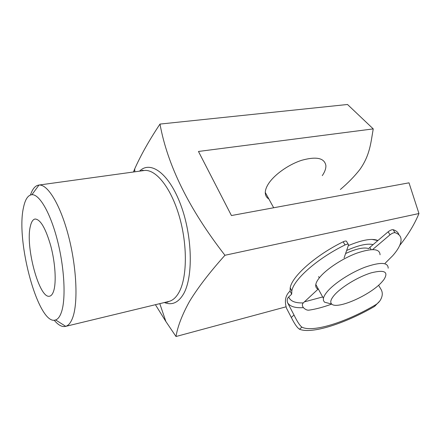 <?xml version="1.0" encoding="UTF-8"?>
<svg xmlns="http://www.w3.org/2000/svg" width="441" height="441" viewBox="0 0 441 441"><rect width="100%" height="100%" fill="white"/><g stroke="black" fill="none" stroke-linecap="round" stroke-linejoin="round"><path stroke-width="0.66" d="M334.333 295.112C330.722 299.367 329.851 302.361 331.731 304.081C337.145 309.758 369.9 295.327 381.647 282.29L383.753 279.82C388.901 271.832 384.75 269.501 371.305 272.825C358.483 276.628 341.235 287.074 334.333 295.112M329.874 303.595L324.515 302.184L323.429 300.542L323.413 298.309C323.826 296.413 325.133 294.164 327.332 291.562C334.344 283.254 350.793 272.566 365.131 267.158C380.462 261.877 388.152 262.23 388.19 268.205M318.534 289.423C316.324 288.519 315.414 286.865 315.811 284.462C316.169 282.505 317.421 280.2 319.56 277.549C326.373 269.087 342.591 258.398 356.841 253.14C372.094 248.035 379.828 248.592 380.048 254.799M345.722 253.476C356.411 248.647 364.095 247.026 368.775 248.619L369.817 247.412L371.157 249.634M346.725 250.449C358.566 245.19 367.359 243.239 373.114 244.601M344.085 257.952L348.566 244.843C348.462 243.912 347.276 243.95 345.022 244.953C317.189 258.553 293.436 279.754 291.826 290.977L291.683 294.13L290.068 291.077C285.454 295.222 284.269 300.938 286.507 308.226L291.314 317.47L293.998 314.99C297.179 321.544 299.814 325.59 301.892 327.128L299.544 329.234C311.55 334.306 345.06 323.567 374.607 306.396L375.611 304.786C378.896 302.791 381.024 299.924 382 296.192C382.556 293.86 382.275 291.661 381.156 289.588L378.576 285.239M385.158 263.216L392.622 255.802C397.793 249.964 400.599 244.909 401.04 240.626C401.349 236.723 399.342 234.077 395.037 232.688C393.697 232.572 392.027 233.278 390.02 234.805L372.584 249.578M398.923 234.766C398.206 232.379 396.283 230.687 393.152 229.689L395.037 232.688M390.02 234.805L388.141 231.795L369.817 247.412M388.141 231.795C390.142 230.263 391.812 229.557 393.152 229.689M293.998 314.99L287.554 302.658C286.826 300.249 287.218 298.353 288.728 296.958C290.371 301.209 295.216 303.188 303.265 302.906L318.281 288.96M331.726 304.081C323.225 307.201 315.574 309.229 308.772 310.177C307.03 310.315 305.238 309.472 303.402 307.636C295.134 308.154 289.847 306.495 287.554 302.658M375.611 304.786C346.483 322.051 312.774 332.823 301.892 327.128M345.022 244.953L343.17 241.795C315.398 255.35 291.744 276.595 290.2 287.901L290.068 291.077M291.683 294.13L288.728 296.958M379.734 301.06L374.607 306.396M299.544 329.234C297.267 327.839 294.527 323.92 291.314 317.47M343.17 241.795C345.419 240.792 346.604 240.758 346.714 241.696L348.219 244.248M303.265 302.906C302.035 304.301 302.085 305.878 303.402 307.636M23.549 207.298C15.396 241.227 38.725 326.572 55.627 319.945C58.014 319.135 59.965 316.506 61.47 312.063C66.023 298.766 64.474 267.858 57.413 240.351C50.384 212.799 39.409 194.112 31.917 194.702C28.003 195.104 25.214 199.304 23.549 207.298M30.484 194.988C32.436 188.996 35.164 185.7 38.67 185.093L38.984 185.06C47.678 184.018 60.467 204.894 68.564 236.255C76.706 267.555 78.222 302.785 72.699 317.625C70.869 322.597 68.548 325.502 65.731 326.34L65.428 326.423C61.944 327.139 58.195 325.067 54.188 320.21M348.324 245.615C362.348 239.783 372.204 238.079 377.909 240.516M268.856 198.974C266.458 197.529 265.267 195.357 265.284 192.469C265.333 190.115 266.237 187.475 267.985 184.547C273.547 175.204 288.265 164.559 301.892 160.232C316.583 156.235 324.582 158.043 325.893 165.656C325.998 168.616 324.797 171.94 322.283 175.639M53.747 290.724C56.431 282.042 55.257 262.847 50.842 246.15C45.688 228.311 40.429 219.265 35.065 219.012C32.937 219.442 31.377 221.829 30.379 226.178C25.054 246.348 39.37 299.505 49.668 296.17C51.388 295.784 52.744 293.971 53.747 290.724M155.408 304.698L165.899 321.544L176.009 336.511C177.613 326.544 182.105 314.852 189.503 301.435C197.805 287.791 209.624 272.4 224.949 255.273C189.145 209.172 167.492 165.436 159.989 124.075C149.323 140.084 140.888 155.034 134.698 168.92L133.419 172.001M399.684 245.494C408.239 234.689 414.656 224.034 418.95 213.527L409 182.828L231.437 215.544L198.461 151.461L373.24 128.893C370.831 142.619 370.038 155.089 359.895 169.471C354.525 176.328 348.015 182.998 340.369 189.481M373.24 128.893L347.508 104.489L159.989 124.075M322.663 296.942L304.373 301.876M285.911 306.853L176.009 336.511M418.95 213.527L224.949 255.273M65.428 326.423L168.76 301.479C172.674 300.53 176.047 297.548 178.892 292.526C187.21 277.962 187.673 244.827 179.206 216.062C170.794 187.238 155.48 168.683 143.975 170.546L142.531 170.309L140.629 171.009M139.532 171.158C150.475 160.105 169.068 173.335 180.733 204.822C192.508 236.172 193.351 277.383 183.428 294.141C178.23 302.758 171.885 305.552 164.399 302.532M331.731 304.081L324.515 302.184M273.679 207.761L265.284 192.469M319.306 277.869L318.6 276.595M323.413 298.309L315.811 284.462M291.826 290.977L290.2 287.901M55.627 319.945L65.731 326.34M371.917 239.402L377.86 240.554M159.785 303.645L165.899 321.544M134.83 171.808L134.698 168.92M143.975 170.546L38.67 185.093M168.76 301.479L167.503 302.223L165.48 302.267M31.917 194.702L38.984 185.06"/></g></svg>
